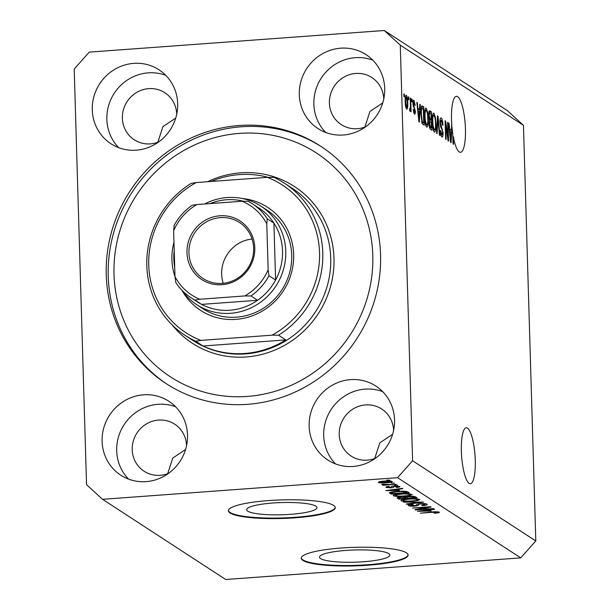 <?xml version="1.0" encoding="UTF-8"?>
<svg xmlns="http://www.w3.org/2000/svg" width="610" height="610" viewBox="0 0 610 610"><rect width="100%" height="100%" fill="white"/><g stroke="black" fill="none" stroke-linecap="round" stroke-linejoin="round"><path stroke-width="0.91" d="M320.616 558.585A35.166 6.115 178.3 0 0 359.153 562.024A35.166 6.115 178.3 0 0 389.82 555.047A35.166 6.115 178.3 0 0 388.722 553.59A35.166 6.115 178.3 0 0 350.186 550.151A35.166 6.115 178.3 0 0 319.518 557.136A35.166 6.115 178.3 0 0 320.616 558.585M247.759 511.165A35.166 6.115 178.3 0 0 286.303 514.604A35.166 6.115 178.3 0 0 316.971 507.627A35.166 6.115 178.3 0 0 315.873 506.17A35.166 6.115 178.3 0 0 277.337 502.731A35.166 6.115 178.3 0 0 246.669 509.708A35.166 6.115 178.3 0 0 247.759 511.165M230.077 512.987A53.444 9.287 178.3 0 0 288.644 518.218A53.444 9.287 178.3 0 0 335.256 507.611A53.444 9.287 178.3 0 0 333.586 505.4A53.444 9.287 178.3 0 0 275.019 500.169A53.444 9.287 178.3 0 0 228.407 510.776A53.444 9.287 178.3 0 0 230.077 512.987M228.422 510.517A53.444 9.287 178.3 0 0 230.061 512.461A53.444 9.287 178.3 0 0 287.882 517.73A53.444 9.287 178.3 0 0 335.225 507.345M302.926 560.407A53.444 9.287 178.3 0 0 361.494 565.638A53.444 9.287 178.3 0 0 408.105 555.031A53.444 9.287 178.3 0 0 406.443 552.82A53.444 9.287 178.3 0 0 347.875 547.597A53.444 9.287 178.3 0 0 301.264 558.203A53.444 9.287 178.3 0 0 302.926 560.407M301.271 557.937A53.444 9.287 178.3 0 0 302.911 559.881A53.444 9.287 178.3 0 0 360.731 565.15A53.444 9.287 178.3 0 0 408.075 554.764M469.136 483.372A28.06 6.71 85.8 0 0 470.363 483.738A28.06 6.71 85.8 0 0 475.167 457.782A28.06 6.71 85.8 0 0 467.496 428.136A28.06 6.71 85.8 0 0 466.261 427.77A28.06 6.71 85.8 0 0 461.465 453.726A28.06 6.71 85.8 0 0 469.136 483.372M452.826 136.709L453.291 136.678A28.06 6.71 85.8 0 0 459.299 151.928A28.06 6.71 85.8 0 0 460.527 152.294A28.06 6.71 85.8 0 0 465.331 126.339A28.06 6.71 85.8 0 0 457.66 96.685A28.06 6.71 85.8 0 0 456.425 96.327A28.06 6.71 85.8 0 0 451.804 125.126L451.499 125.149M133.689 63.371A44.095 42.12 -56.9 0 0 93.97 96.334A44.095 42.12 -56.9 0 0 110.921 143.724A44.095 42.12 -56.9 0 0 136.266 150.174A44.095 42.12 -56.9 0 0 175.985 117.204A44.095 42.12 -56.9 0 0 159.035 69.814A44.095 42.12 -56.9 0 0 133.689 63.371M165.798 75.358A44.095 42.12 -56.9 0 0 148.26 72.849A44.095 42.12 -56.9 0 0 110.006 101.496A44.095 42.12 -56.9 0 0 118.721 147.673M143.525 394.815A44.095 42.12 -56.9 0 0 103.807 427.778A44.095 42.12 -56.9 0 0 120.757 475.167A44.095 42.12 -56.9 0 0 146.103 481.618A44.095 42.12 -56.9 0 0 185.821 448.655A44.095 42.12 -56.9 0 0 168.871 401.266A44.095 42.12 -56.9 0 0 143.525 394.815M175.634 406.801A44.095 42.12 -56.9 0 0 158.097 404.3A44.095 42.12 -56.9 0 0 119.842 432.94A44.095 42.12 -56.9 0 0 128.565 479.117M350.552 379.641A44.095 42.12 -56.9 0 0 310.833 412.604A44.095 42.12 -56.9 0 0 327.784 459.993A44.095 42.12 -56.9 0 0 353.129 466.444A44.095 42.12 -56.9 0 0 392.848 433.474A44.095 42.12 -56.9 0 0 375.897 386.084A44.095 42.12 -56.9 0 0 350.552 379.641M382.661 391.628A44.095 42.12 -56.9 0 0 365.123 389.119A44.095 42.12 -56.9 0 0 326.868 417.766A44.095 42.12 -56.9 0 0 335.584 463.943M340.715 48.19A44.095 42.12 -56.9 0 0 300.997 81.16A44.095 42.12 -56.9 0 0 317.947 128.55A44.095 42.12 -56.9 0 0 343.293 135.001A44.095 42.12 -56.9 0 0 383.011 102.03A44.095 42.12 -56.9 0 0 366.061 54.641A44.095 42.12 -56.9 0 0 340.715 48.19M372.824 60.176A44.095 42.12 -56.9 0 0 355.287 57.675A44.095 42.12 -56.9 0 0 317.025 86.315A44.095 42.12 -56.9 0 0 325.748 132.5M239.273 125.492A141.634 135.298 -56.9 0 0 111.691 231.388A141.634 135.298 -56.9 0 0 166.141 383.606A141.634 135.298 -56.9 0 0 247.546 404.323A141.634 135.298 -56.9 0 0 375.127 298.427A141.634 135.298 -56.9 0 0 320.677 146.209A141.634 135.298 -56.9 0 0 239.273 125.492M383.743 99.064A28.06 26.802 -56.9 0 0 371.879 77.561A28.06 26.802 -56.9 0 0 355.752 73.459A28.06 26.802 -56.9 0 0 330.475 94.443A28.06 26.802 -56.9 0 0 341.264 124.6A28.06 26.802 -56.9 0 0 357.391 128.702A28.06 26.802 -56.9 0 0 365.725 126.743M364.879 127.071L369.957 111.424L382.752 102.907M393.58 430.507A28.06 26.802 -56.9 0 0 381.715 409.013A28.06 26.802 -56.9 0 0 365.588 404.903A28.06 26.802 -56.9 0 0 340.311 425.887A28.06 26.802 -56.9 0 0 351.101 456.044A28.06 26.802 -56.9 0 0 367.228 460.146A28.06 26.802 -56.9 0 0 375.562 458.186M374.715 458.514L379.794 442.868L392.588 434.35M186.553 445.681A28.06 26.802 -56.9 0 0 174.696 424.186A28.06 26.802 -56.9 0 0 158.562 420.084A28.06 26.802 -56.9 0 0 133.293 441.06A28.06 26.802 -56.9 0 0 144.074 471.217A28.06 26.802 -56.9 0 0 160.201 475.32A28.06 26.802 -56.9 0 0 168.535 473.36M167.689 473.688L172.767 458.049L185.562 449.524M176.717 114.238A28.06 26.802 -56.9 0 0 164.852 92.743A28.06 26.802 -56.9 0 0 148.726 88.633A28.06 26.802 -56.9 0 0 123.449 109.617A28.06 26.802 -56.9 0 0 134.238 139.774A28.06 26.802 -56.9 0 0 150.365 143.876A28.06 26.802 -56.9 0 0 158.699 141.916M157.853 142.244L162.931 126.598L175.726 118.081M397.552 477.691L520.734 557.875L225.723 579.5L102.541 499.315L397.552 477.691L412.604 460.763L400.274 45.148L384.277 30.5L89.266 52.124L74.206 69.044L86.544 484.668L102.541 499.315M451.43 126.712L451.934 126.674A28.06 6.71 85.8 0 0 452.719 133.27L453.039 143.983L453.52 144.303L453.291 136.678M451.934 126.674L451.08 142.709L450.607 142.404L448.579 123.022L449.082 123.35L449.646 129.114L451.27 130.166L451.804 125.126M447.992 137.014L447.557 122.358L448.037 122.671L448.586 141.085L448.068 140.75L445.681 124.798L446.116 139.476L445.636 139.164L445.087 120.749L445.605 121.085L447.992 137.014L447.519 137.052M441.266 120.139L440.42 122.686L443.081 132.789C443.112 135.984 442.707 137.38 441.884 136.96C441 136.221 440.473 134.078 440.298 130.532L440.771 130.609L441.808 134.802L442.601 132.431L442.395 130.464L440.786 127.292L439.94 122.427C439.924 119.011 440.359 117.539 441.243 118.012C442.227 118.889 442.799 121.299 442.974 125.241L442.502 125.164L441.266 120.139L440.001 120.132M440.832 134.871L442.059 134.879L440.855 134.97M436.585 133.277L437.5 115.808L437.995 116.136L439.924 135.45L439.429 135.13L437.835 118.142L437.08 133.598L436.585 133.277M433.245 113.246L433.855 113.201L435.304 116.983L435.959 123.601C436.18 129.114 435.662 131.943 434.411 132.095C433.123 130.319 432.421 126.766 432.292 121.436L432.574 115.13L433.527 113.102M425.536 108.229L426.146 108.183L427.595 111.965L428.25 118.584C428.472 124.097 427.953 126.926 426.703 127.078C425.414 125.302 424.712 121.748 424.591 116.418L424.865 110.113L425.826 108.084M419.543 109.518L419.779 104.279L420.282 104.607L419.344 122.053L418.879 121.748L416.851 102.373L417.347 102.694L417.919 108.458L419.543 109.518L417.614 109.655M403.927 96.532L403.843 93.902L404.323 94.222L404.407 96.853L403.927 96.532M520.734 557.875L535.793 540.956L412.604 460.763M535.793 540.956L523.456 125.332L400.274 45.148M405.192 101.481C405.009 97.455 405.375 95.373 406.275 95.251C407.213 96.555 407.709 99.148 407.777 103.029C407.945 106.994 407.579 109.022 406.687 109.121C405.764 107.856 405.269 105.309 405.192 101.481M408.38 99.438L408.303 96.807L408.784 97.12L408.86 99.75L408.38 99.438M410.431 105.004L410.225 98.057L410.705 98.37L411.109 111.767L410.621 111.455L410.56 109.312L410.065 111.317L409.584 110.303L409.714 108.511L410.111 108.984L409.676 109.015L410.431 107.68L410.431 105.004M411.689 101.588L411.613 98.957L412.093 99.277L412.169 101.908L411.689 101.588M413.969 102.137L413.557 105.095L415.334 111.005C415.349 113.475 415.029 114.52 414.381 114.131L413.168 109.586L413.641 109.663L414.304 112.209L414.861 110.959L412.939 103.822C412.909 101.077 413.245 99.887 413.946 100.246L415.227 105.301L414.747 105.225L413.969 102.137L412.962 102.144M413.488 112.263L414.518 112.278L413.504 112.347M420.862 114.108C420.61 108.603 421.113 105.881 422.349 105.949L423.714 106.841L424.263 125.256L422.204 123.578L420.862 114.108M428.754 115.42C428.685 111.866 429.097 110.372 429.997 110.928L431.422 111.859L431.964 130.266L430.53 129.335C429.753 128.809 429.28 126.987 429.12 123.876L429.524 120.353L428.754 115.42M418.658 509.365L433.558 508.626L415.44 509.952L414.93 509.617L427.412 507.284L412.49 508.031L430.607 506.704L431.125 507.04L418.658 509.365L418.643 508.923M427.008 504.188C427.74 504.844 426.222 505.324 422.44 505.644L421.724 505.347C424.316 505.118 425.361 504.767 424.842 504.317L420.808 503.936C418.841 504.18 418.086 504.516 418.536 504.935C418.811 505.469 417.568 505.858 414.815 506.117C411.552 506.308 409.455 506.132 408.502 505.606C407.793 505.019 409.119 504.577 412.49 504.279L413.206 504.577C410.987 504.775 410.118 505.057 410.606 505.438L416.058 505.568L416.661 504.409L420.267 503.624C423.775 503.433 426.016 503.616 427.008 504.188L427.259 504.508M424.987 503.654L425.01 504.531L424.827 503.631M410.416 504.508L410.606 505.438M416.058 505.568L416.661 504.409M403.446 502.144L423.515 502.083L406.786 504.317L406.291 503.997L421.174 502.099L403.446 502.144M419.611 499.376L418.14 500.474L412.398 501.237C407.061 501.664 403.271 501.504 401.029 500.741C400.709 499.849 403.202 499.224 408.502 498.858L415.479 498.69L419.84 499.666M411.91 494.359L410.431 495.457L404.689 496.22C399.359 496.654 395.57 496.487 393.32 495.724C393 494.832 395.493 494.207 400.8 493.848L407.777 493.673L412.139 494.649M391.292 482.983L394.365 483.112L391.292 482.983M392.1 481.465C392.314 482.113 390.469 482.556 386.572 482.807C382.76 483.128 380.053 483.013 378.452 482.464C378.223 481.831 380.022 481.389 383.85 481.137C387.708 480.802 390.461 480.916 392.1 481.465L392.261 481.671M439.291 512.187L438.742 512.751L434.648 513.254L433.931 512.957L437.156 512.331L435.311 512.118L420.382 513.163L432.193 511.95C435.525 511.637 437.888 511.721 439.291 512.187L439.452 512.385M437.202 511.79L437.217 512.408L437.141 511.782M399.489 490.364L385.741 490.615L402.371 488.32L402.875 488.648L397.865 489.311L399.489 490.364M399.71 486.422C400.251 486.871 399.222 487.222 396.622 487.481L395.905 487.184L397.796 486.536L395.127 486.284L393.77 486.788C394.121 487.245 393.168 487.603 390.911 487.855L386.084 487.436C385.489 487.009 386.374 486.681 388.753 486.445L389.47 486.742L387.952 487.283L390.164 487.558L391.323 486.971C390.995 486.528 391.994 486.2 394.319 485.995L399.901 486.658M397.895 485.979L397.918 486.681L397.781 485.972M387.823 486.544L387.952 487.283M394.548 485.103L397.613 485.224L394.548 485.103M388.921 484.515L396.225 484.325L383.057 485.293L382.577 484.98L384.674 484.82L381.768 484.622L382.02 484.279L388.921 484.515M386.839 480.085L389.904 480.207L386.839 480.085M396.95 491.424C402.226 490.974 405.863 491.134 407.869 491.904L409.234 492.788L391.117 494.115L389.409 492.766C390.499 492.102 393.015 491.66 396.95 491.424M389.79 492.483L389.813 493.269L389.409 492.766M397.369 497.615L397.384 498.202C396.63 497.691 397.72 497.303 400.671 497.036L404.987 497.097L408.791 496.357C412.345 496.121 414.587 496.296 415.517 496.875L416.943 497.806L398.826 499.132L397.118 497.882M431.217 511.02L417.469 511.271L434.099 508.976L434.602 509.304L429.592 509.96L431.217 511.02M523.456 125.332L507.459 110.684L384.277 30.5M438.72 511.973L438.742 512.751M391.506 490.516L397.209 490.417L395.905 489.571L387.861 490.631L391.506 490.516M397.171 489.037L397.209 490.417M396.614 487.1L396.622 487.481M394.029 486.017L394.045 486.437M390.903 487.459L390.911 487.855M380.35 482.335L386.084 482.495C388.799 482.335 390.179 482.037 390.202 481.595L384.46 481.435C381.746 481.595 380.373 481.892 380.35 482.335L380.236 481.526M390.187 481.038L390.293 481.709L390.278 481.046M391.063 492.125L391.117 494.115M392.756 493.65L406.634 492.636L402.013 491.538L397.4 491.736L391.643 492.666L392.756 493.65M406.603 491.446L406.634 492.636M391.628 492.018L391.94 493.116M405.787 491.325L405.81 492.095M410.385 493.902L410.431 495.457M395.433 495.564C397.194 496.143 400.129 496.258 404.239 495.907C408.166 495.64 410.019 495.175 409.79 494.519C408.075 493.947 405.223 493.833 401.22 494.161L397.331 494.596L395.433 495.564L395.25 494.519M397.316 494.184L397.331 494.596M409.775 493.818L409.95 494.725L409.928 493.841M398.772 497.257L398.826 499.132M400.465 498.667L405.871 498.271L404.377 497.417L401.449 497.333C399.405 497.524 398.81 497.798 399.672 498.156L400.465 498.667M405.825 496.738L405.871 498.271M399.291 497.173L399.672 498.156M404.361 497.028L404.377 497.417M407.991 498.111L414.342 497.646L412.688 496.738L409.287 496.67C407.076 496.868 406.344 497.158 407.099 497.539L407.991 498.111M414.304 496.441L414.342 497.646M406.794 496.563L407.099 497.539M412.68 496.273L412.688 496.738M413.366 496.319L413.389 497.028M418.094 498.919L418.14 500.474M403.141 500.581C404.903 501.161 407.838 501.275 411.948 500.924C415.875 500.657 417.728 500.192 417.499 499.537C415.784 498.965 412.924 498.85 408.929 499.178L405.04 499.613L403.141 500.581L402.958 499.529M405.025 499.201L405.04 499.613M417.476 498.835L417.659 499.742L417.637 498.858M406.779 503.936L406.786 504.317M415.433 509.525L415.44 509.952M423.233 511.172L428.937 511.073L427.633 510.219L419.588 511.287L423.233 511.172M428.899 509.693L428.937 511.073M403.858 94.253L404.323 94.222M407.305 103.067L407.777 103.029M405.825 107.276L406.756 107.253L405.841 107.322M405.2 101.702L405.673 101.664L406.641 107.215C407.213 106.918 407.434 105.416 407.297 102.724L406.321 97.158L405.276 97.188M406.321 97.158C405.749 97.47 405.536 98.972 405.673 101.664M408.311 97.15L408.784 97.12M410.24 98.408L410.705 98.37M409.653 109.381L410.56 109.312M411.62 99.308L412.093 99.277M412.939 103.845L413.412 103.807M413.016 105.133L413.557 105.095M414.861 111.043L415.334 111.005M413.176 109.701L413.641 109.663M419.764 104.645L420.282 104.607M416.889 102.732L417.347 102.694M417.492 108.488L417.919 108.458M419.169 116.64L419.444 111.561L418.14 110.715L419.055 119.987L419.169 116.64M417.728 110.746L418.14 110.715M421.182 107.025L423.714 106.841M421.136 107.291L421.159 108.077M421.929 122.915L423.714 122.785L423.294 108.679L421.014 108.084M421.762 122.343L423.714 122.785M421.563 121.512L422.898 122.259M420.87 114.482L421.342 114.451L422.234 121.466M420.862 110.105L421.396 110.067L421.342 114.451M422.471 108.138L421.396 110.067M427.03 112.004L427.595 111.965M427.785 118.622L428.25 118.584M425.635 124.997L426.878 124.997L425.658 125.088M424.911 121.115L425.399 121.085L426.634 124.92C427.595 124.768 427.976 122.541 427.77 118.241C427.686 114.299 427.168 111.668 426.215 110.341L424.827 110.357M424.598 116.823L425.071 116.784L425.399 121.085M426.215 110.341C425.277 110.486 424.895 112.636 425.071 116.784M428.906 112.042L431.422 111.859M428.845 112.453L428.861 113.01M431.422 127.803L431.255 122.305L429.936 121.619L429.592 123.883L430.629 127.292L431.422 127.803L429.676 127.932M429.12 123.921L429.592 123.883M430.019 121.588L430.408 121.748M431.194 120.147L431.003 113.696L429.585 113.002L429.234 115.717L430.309 119.575L431.194 120.147L429.493 120.277M428.761 115.755L429.234 115.717M428.784 113.056L430.05 113.071M434.739 117.021L435.304 116.983M435.487 123.639L435.959 123.601M433.336 130.014L434.587 130.014L433.367 130.105M432.62 126.133L433.1 126.095L434.343 129.938C435.304 129.785 435.677 127.559 435.479 123.258C435.387 119.316 434.869 116.685 433.916 115.359L432.528 115.374M432.307 121.84L432.78 121.802L433.1 126.095M433.916 115.359C432.986 115.503 432.604 117.654 432.78 121.802M437.477 116.175L437.995 116.136M437.37 118.18L437.835 118.142M439.955 122.717L440.42 122.686M442.608 132.827L443.081 132.789M440.306 130.639L440.771 130.609M447.565 122.709L448.037 122.671M445.208 124.836L445.681 124.798M445.102 121.123L445.605 121.085M448.617 123.388L449.082 123.35M449.219 129.145L449.646 129.114M449.341 130.311L451.27 130.166M450.897 137.296L451.171 132.218L449.867 131.371L450.782 140.635L450.897 137.296M449.456 131.402L449.867 131.371M242.01 198.463A61.465 58.712 123.1 0 1 293.608 259.441A61.465 58.712 123.1 0 1 235.933 319.373A61.465 58.712 123.1 0 1 182.085 290.52M196.763 304.695L202.726 308.576A58.789 56.166 -56.9 0 0 236.52 317.169A58.789 56.166 -56.9 0 0 289.475 273.219A58.789 56.166 -56.9 0 0 266.875 210.031L260.912 206.149A58.789 56.166 123.1 0 1 283.513 269.338A58.789 56.166 123.1 0 1 230.557 313.296A58.789 56.166 123.1 0 1 196.763 304.695A58.789 56.166 123.1 0 1 181.841 290.169M247.309 396.431A133.62 127.642 -56.9 0 0 372.801 255.422A133.62 127.642 -56.9 0 0 239.501 133.384A133.62 127.642 -56.9 0 0 114.017 274.393A133.62 127.642 -56.9 0 0 247.309 396.431M167.132 384.247A141.634 135.298 123.1 0 1 113.849 232.082A141.634 135.298 123.1 0 1 241.255 126.781A141.634 135.298 123.1 0 1 321.668 146.857M244.74 353.48A90.859 86.795 -56.9 0 0 285.831 339.923L203.023 345.992A90.859 86.795 -56.9 0 0 244.74 353.48M268.095 177.342A90.859 86.795 -56.9 0 0 239.433 174.605A90.859 86.795 -56.9 0 0 211.197 181.467M278.549 335.18L272.052 335.18A88.191 84.241 -56.9 0 0 319.533 252.609A88.191 84.241 -56.9 0 0 267.371 177.35L273.86 177.35A90.859 86.795 123.1 0 1 284.367 183.152A90.859 86.795 123.1 0 1 278.549 335.18L285.831 339.923M203.023 345.992L195.734 341.249A90.859 86.795 123.1 0 1 185.226 335.447A90.859 86.795 123.1 0 1 191.052 183.419L196.214 182.565A88.191 84.241 -56.9 0 0 148.741 265.129A88.191 84.241 -56.9 0 0 200.904 340.395L195.734 341.249M267.371 177.35L196.214 182.565M272.052 335.18L200.904 340.395M221.91 284.71A35.006 33.443 123.1 0 1 186.988 252.731A35.006 33.443 123.1 0 1 219.867 215.787A35.006 33.443 123.1 0 1 254.789 247.767A35.006 33.443 123.1 0 1 221.91 284.71M220.309 217.625A33.405 31.911 -56.9 0 0 190.221 242.605A33.405 31.911 -56.9 0 0 203.061 278.503A33.405 31.911 -56.9 0 0 222.261 283.391A33.405 31.911 -56.9 0 0 252.357 258.411A33.405 31.911 -56.9 0 0 239.509 222.513A33.405 31.911 -56.9 0 0 220.309 217.625M252.067 239.006A33.405 31.911 -56.9 0 0 223.229 283.299M175.817 282.544L175.733 282.46C179.752 288.621 184.822 293.707 190.938 297.71A56.12 53.611 123.1 0 1 175.817 282.544L174.994 276.597A53.444 51.057 -56.9 0 0 199.737 299.251L194.964 300.082A56.12 53.611 123.1 0 1 190.938 297.71L197.556 302.026A56.12 53.611 -56.9 0 0 201.59 304.39A56.12 53.611 -56.9 0 0 229.817 310.231A56.12 53.611 -56.9 0 0 257.572 300.288A56.12 53.611 -56.9 0 0 275.598 280.028A56.12 53.611 -56.9 0 0 273.913 223.123A56.12 53.611 -56.9 0 0 258.792 207.957L252.166 203.648A56.12 53.611 123.1 0 1 267.287 218.815L266.791 223.9A53.444 51.057 -56.9 0 0 242.048 201.247L196.923 204.556A53.444 51.057 -56.9 0 0 173.629 230.733L174.994 276.597A58.789 56.166 123.1 0 1 173.972 242.2M204.609 203.992A58.789 56.166 123.1 0 1 227.118 197.548A58.789 56.166 123.1 0 1 260.912 206.149M243.199 201.17A56.12 53.611 -56.9 0 0 226.539 199.752A56.12 53.611 -56.9 0 0 210.054 203.587M194.964 300.082L201.59 304.39L257.572 300.288L250.946 295.98L244.854 295.941A53.444 51.057 -56.9 0 0 268.148 269.765L266.791 223.9M174.216 250.512A56.12 53.611 -56.9 0 0 174.719 267.348M268.148 269.765L268.979 275.72L275.598 280.028L273.913 223.123L267.287 218.815M199.737 299.251L244.854 295.941M196.923 204.556L192.165 205.25C184.487 210.61 178.41 217.442 173.941 225.738M242.048 201.247L248.14 201.277A56.12 53.611 123.1 0 1 252.166 203.648L248.14 201.277M173.629 230.733L174.125 225.639M393.747 486.04L393.77 486.788M405.002 497.081L405.025 497.714M418.506 503.814L418.536 504.935M413.153 106.193L414.03 106.132M418.285 116.06L418.681 116.03M429.531 127.368L430.629 127.292M429.272 119.651L430.309 119.575M437.225 120.948L437.721 120.91M440.672 126.994L441.686 126.918M450.012 136.709L450.409 136.686M185.226 335.447L193.179 340.624A90.859 86.795 -56.9 0 0 245.403 353.914A90.859 86.795 -56.9 0 0 327.242 285.976A90.859 86.795 -56.9 0 0 292.312 188.33L284.367 183.152M207.56 181.734A93.536 89.35 123.1 0 1 240.675 172.836A93.536 89.35 123.1 0 1 333.983 258.266A93.536 89.35 123.1 0 1 246.143 356.972A93.536 89.35 123.1 0 1 172.127 324.878M268.979 275.72A56.12 53.611 123.1 0 1 250.946 295.98M391.605 492.758L391.582 492.026M429.707 112.949L428.792 113.018"/></g></svg>
